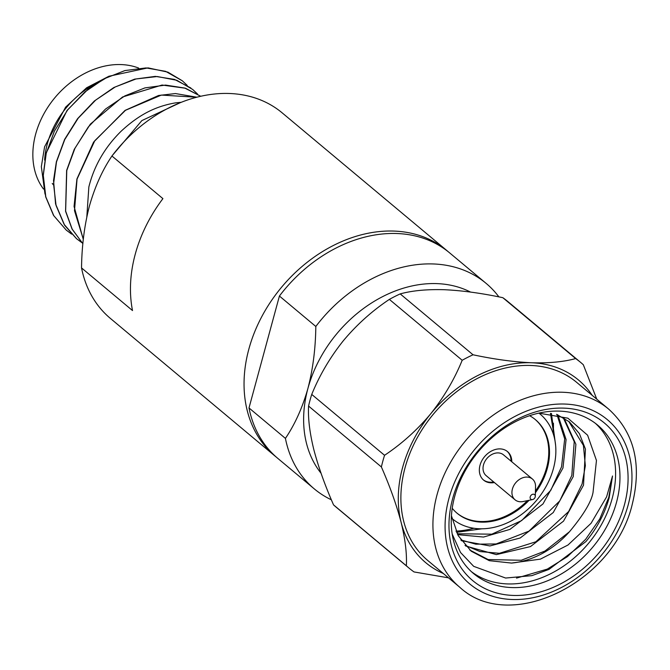 <?xml version="1.0" encoding="UTF-8"?>
<svg xmlns="http://www.w3.org/2000/svg" width="670" height="670" viewBox="0 0 670 670"><rect width="100%" height="100%" fill="white"/><g stroke="black" fill="none" stroke-linecap="round" stroke-linejoin="round"><path stroke-width="1" d="M550.455 413.323L554.601 438.758M556.938 414.47L564.701 438.892L561.544 466.822L550.79 490.289L521.67 520.59L491.83 534.174L457.2 533.756M563.135 417.485L574.224 441.672L571.82 475.415L559.76 500.9L528.999 531.126L496.169 543.948L475.834 544.182L460.801 539.886M568.679 421.288L583.411 445.399L585.354 465.734L582.088 484.008L568.663 511.512L535.874 541.779L499.401 553.303L479.996 551.552L465.014 545.296M538.831 413.13L567.884 418.18L587.607 435.215L596.459 460.483L593.042 492.35C591.476 501.612 583.629 514.744 569.5 531.72L544.944 551.058L521.235 560.271L488.12 559.559L469.787 550.028M451.438 515.749L458.205 535.657L471.228 551.226L489.309 560.681L511.495 563.06L540.372 559.14L568.009 545.003L591.049 523.312L606.61 496.847L612.522 475.985L609.172 497.701C604.767 513.58 596.995 528.22 585.873 541.62L548.981 569.408L531.846 575.647L505.624 578.043L473.69 566.343L460.533 552.49L452.183 534.007M612.522 475.985L608.77 497.366L599.809 518.856L585.622 539.35L567.431 556.628L547.273 569.115L516.528 578.118M556.594 414.336L569.408 421.882L579.382 433.616L585.446 449.101L583.511 485.197L563.52 521.134L530.489 546.569L496.336 554.618L465.642 545.991M563.947 417.963L575.89 444.31L573.235 476.605L553.244 512.542L520.213 537.985L489.921 545.941L461.354 540.682M557.834 414.839L566.083 439.587L562.968 468.012L542.976 503.949L509.937 529.392L483.539 537.047L457.66 534.652M551.427 413.432L555.606 445.248M456.505 532.323L481.948 528.798M181.277 102.292L175.448 102.879C153.891 106.605 137.811 115.835 121.153 131.203C104.88 147.233 94.11 165.817 88.85 186.964L86.815 216.912M196.871 97.209L175.423 93.557L158.606 95.483L125.072 110.383L93.599 142.115L76.916 178.99L74.06 206.452L83.298 239.399M66.64 170.398L65.568 211.285L72.059 229.065L82.871 243.687L72.201 229.157L65.635 211.075L66.774 170.515L74.931 148.346L88.214 127.099L105.5 109.068L124.855 95.902L144.929 87.896L165.582 85.09L184.778 88.063L200.732 96.279L185.515 88.239L162.065 85.04L122.535 96.991L90.358 124.134L74.27 149.318L66.64 170.398M190.891 88.013L174.535 79.42L155.339 76.38L134.636 79.144L113.841 87.527L94.378 100.994L77.578 118.674L64.613 139.402L56.364 161.805L53.533 180.448L55.585 204.007L64.688 225.371L76.464 238.646L81.857 242.657M197.491 94.009L192.692 89.462L176.813 80.283L157.283 76.531L135.985 78.968L115.173 86.991L95.642 100.132L78.181 118.222L64.747 139.586L56.498 161.922L53.558 183.957L56.071 205.506L64.102 224.35L76.598 238.754L82.904 243.327M187.232 85.425L182.282 80.752L167.91 72.151L148.02 67.871L108.833 76.271L88.582 88.716L67.05 110.408L46.088 153.212L43.156 175.666L45.677 196.846L53.516 215.372L66.188 230.044L71.564 234.056M182.416 80.869L165.624 71.347L146.094 67.921L124.921 70.568L104.302 78.725L84.956 91.882L67.662 109.914L54.379 131.161L46.23 153.33L43.29 175.364L45.811 196.913L53.826 215.757L66.322 230.17L71.64 234.132M196.745 97.242L161.344 95.081L125.499 110.29L94.797 140.7L77.05 179.108L74.496 210.69L83.315 239.291M112.351 155.482L141.856 120.592L180.205 102.719M45.007 194.057L41.339 166.637L44.589 146.805L65.585 107.183L86.648 87.753L109.109 76.145M81.539 267.933L132.509 310.553A133.941 103.163 -50.1 0 1 135.265 254.131A133.941 103.163 -50.1 0 1 162.911 198.63L111.94 156.01C102.393 170.121 94.906 186.746 89.462 205.883C84.428 225.212 81.79 245.898 81.539 267.933A133.941 103.163 129.9 0 0 110.383 318.409L274.943 455.994A133.941 103.163 129.9 0 0 276.417 457.191M285.42 438.398C294.959 424.286 302.455 407.661 307.899 388.525C312.932 369.195 315.57 348.509 315.821 326.474L279.415 296.031L249.006 407.955L285.42 438.398A133.941 103.163 129.9 0 0 314.264 488.866A133.941 103.163 129.9 0 0 331.382 499.812M596.769 399.169L583.319 364.74A133.941 103.163 129.9 0 0 580.748 362.495A133.941 103.163 129.9 0 0 575.647 358.567L502.827 297.689C481.655 293.192 462.124 290.529 444.235 289.708C426.807 289.214 412.134 290.613 400.208 293.904L473.028 354.782A133.941 103.163 129.9 0 0 462.191 360.267L389.371 299.389C372.084 310.905 356.716 324.716 343.274 340.812C330.042 357.42 319.531 375.284 311.734 394.421L384.547 455.298A133.941 103.163 129.9 0 0 382.838 461.119A133.941 103.163 129.9 0 0 381.381 466.948C390.041 486.688 396.623 505.188 401.146 522.449C405.25 539.199 406.983 553.638 406.355 565.773A133.941 103.163 129.9 0 0 408.918 568.009A133.941 103.163 129.9 0 0 414.026 571.937L448.531 577.85M462.191 360.267C454.386 379.396 443.875 397.26 430.651 413.867C417.201 429.972 401.833 443.783 384.547 455.298M575.647 358.567C563.721 361.867 549.048 363.257 531.62 362.763C513.731 361.951 494.2 359.288 473.028 354.782M381.381 466.948L308.569 406.07C307.94 418.197 309.674 432.644 313.769 449.394C318.292 466.655 324.883 485.155 333.543 504.887L406.355 565.773M52.235 183.463A68.457 52.729 129.9 0 0 53.407 184.836M138.615 68.038A78.876 60.752 129.9 0 0 35.678 134.075A78.876 60.752 129.9 0 0 43.5 189.049M96.48 83.122A78.876 60.752 129.9 0 0 47.327 143.816A78.876 60.752 129.9 0 0 44.622 160.113M454.721 496.361A96.731 74.512 129.9 0 0 473.564 573.562A96.731 74.512 129.9 0 0 554.693 577.54A96.731 74.512 129.9 0 0 616.5 502.332A96.731 74.512 129.9 0 0 597.657 425.132A96.731 74.512 129.9 0 0 516.528 421.145A96.731 74.512 129.9 0 0 454.721 496.361M471.42 571.678A96.731 74.512 129.9 0 0 612.129 498.681A96.731 74.512 129.9 0 0 595.429 423.356M452.66 498.606A102.686 79.094 129.9 0 0 513.078 595.429A102.686 79.094 129.9 0 0 624.39 504.954A102.686 79.094 129.9 0 0 563.964 408.13A102.686 79.094 129.9 0 0 452.66 498.606M535.188 497.006A2.973 2.295 129.9 0 0 535.297 496.303A2.973 2.295 129.9 0 0 533.102 494.209A2.973 2.295 129.9 0 0 530.213 496.822A2.973 2.295 129.9 0 0 532.558 499.577A2.973 2.295 129.9 0 0 535.188 497.006M535.297 496.303L535.548 486.646A13.542 10.435 129.9 0 0 532.432 479.033A13.542 10.435 129.9 0 0 521.076 478.481A13.542 10.435 129.9 0 0 512.416 489.008A13.542 10.435 129.9 0 0 515.054 499.812A13.542 10.435 129.9 0 0 523.094 501.537L532.558 499.577M532.432 479.033L503.522 454.863A13.542 10.435 129.9 0 0 492.165 454.31A13.542 10.435 129.9 0 0 483.514 464.838A13.542 10.435 129.9 0 0 486.152 475.641L515.054 499.812M483.271 479.82A18.601 14.33 129.9 0 0 493.681 481.948M511.059 461.161A18.601 14.33 129.9 0 0 507.123 451.295M511.788 461.772A18.601 14.33 129.9 0 0 507.492 451.588A18.601 14.33 129.9 0 0 491.889 450.826A18.601 14.33 129.9 0 0 480.005 465.29A18.601 14.33 129.9 0 0 483.631 480.13A18.601 14.33 129.9 0 0 494.41 482.551M456.789 512.977A61.02 47.001 129.9 0 0 527.424 500.641M535.431 491.06A61.02 47.001 129.9 0 0 546.586 467.744A61.02 47.001 129.9 0 0 535.062 419.361M452.225 508.279A61.02 47.001 129.9 0 0 457.149 513.287A61.02 47.001 129.9 0 0 529.074 500.297M535.389 492.743A61.02 47.001 129.9 0 0 547.315 468.355A61.02 47.001 129.9 0 0 535.431 419.663A61.02 47.001 129.9 0 0 529.635 415.702M452.476 518.881L451.923 518.421A68.306 52.612 129.9 0 0 452.476 518.881A68.306 52.612 129.9 0 0 509.769 521.687A68.306 52.612 129.9 0 0 553.412 468.581A68.306 52.612 129.9 0 0 540.104 414.068A68.306 52.612 129.9 0 0 538.931 413.122M455.952 531.117A92.267 71.07 129.9 0 0 473.824 528.261M553.119 433.415A92.267 71.07 129.9 0 0 553.42 423.164M448.213 251.719A133.941 103.163 129.9 0 0 446.773 250.48L282.212 112.895A133.941 103.163 129.9 0 0 111.94 156.01M446.773 250.48A133.941 103.163 129.9 0 0 334.43 244.96A133.941 103.163 129.9 0 0 248.855 349.103A133.941 103.163 129.9 0 0 274.943 455.994M608.611 409.069L576.577 382.285A116.086 89.412 129.9 0 0 479.218 377.503A116.086 89.412 129.9 0 0 405.048 467.76A116.086 89.412 129.9 0 0 427.661 560.396L459.695 587.188C509.703 634.013 614.239 582.741 632.371 503.781C642.053 463.891 634.138 432.318 608.611 409.069A116.086 89.412 129.9 0 0 511.252 404.295A116.086 89.412 129.9 0 0 437.091 494.544A116.086 89.412 129.9 0 0 459.695 587.188M592.205 395.359A119.059 91.706 129.9 0 0 531.62 362.763A119.059 91.706 129.9 0 0 430.651 413.867A119.059 91.706 129.9 0 0 401.146 522.449A119.059 91.706 129.9 0 0 443.289 573.47M249.006 407.955A133.941 103.163 129.9 0 0 277.857 458.431L314.264 488.866M498.899 296.894A133.941 103.163 129.9 0 0 486.085 283.351L449.679 252.917A133.941 103.163 129.9 0 0 279.415 296.031M486.085 283.351A133.941 103.163 129.9 0 0 315.821 326.474M470.524 292.07A119.059 91.706 129.9 0 0 307.899 388.525A119.059 91.706 129.9 0 0 321.047 473.246M333.543 504.887A133.941 103.163 129.9 0 0 336.106 507.131L408.918 568.009M580.748 362.495L507.935 301.617A133.941 103.163 129.9 0 0 502.827 297.689M400.208 293.904A133.941 103.163 129.9 0 0 389.371 299.389M311.734 394.421A133.941 103.163 129.9 0 0 310.017 400.241A133.941 103.163 129.9 0 0 308.569 406.07M180.967 102.418A94.504 72.787 129.9 0 0 175.448 102.879M511.495 563.06A81.112 62.477 129.9 0 0 569.5 531.72M448.925 498.472A107.15 82.536 129.9 0 0 511.972 599.499A107.15 82.536 129.9 0 0 628.125 505.088A107.15 82.536 129.9 0 0 565.07 404.06A107.15 82.536 129.9 0 0 448.925 498.472M538.973 413.114L540.104 414.068"/></g></svg>

